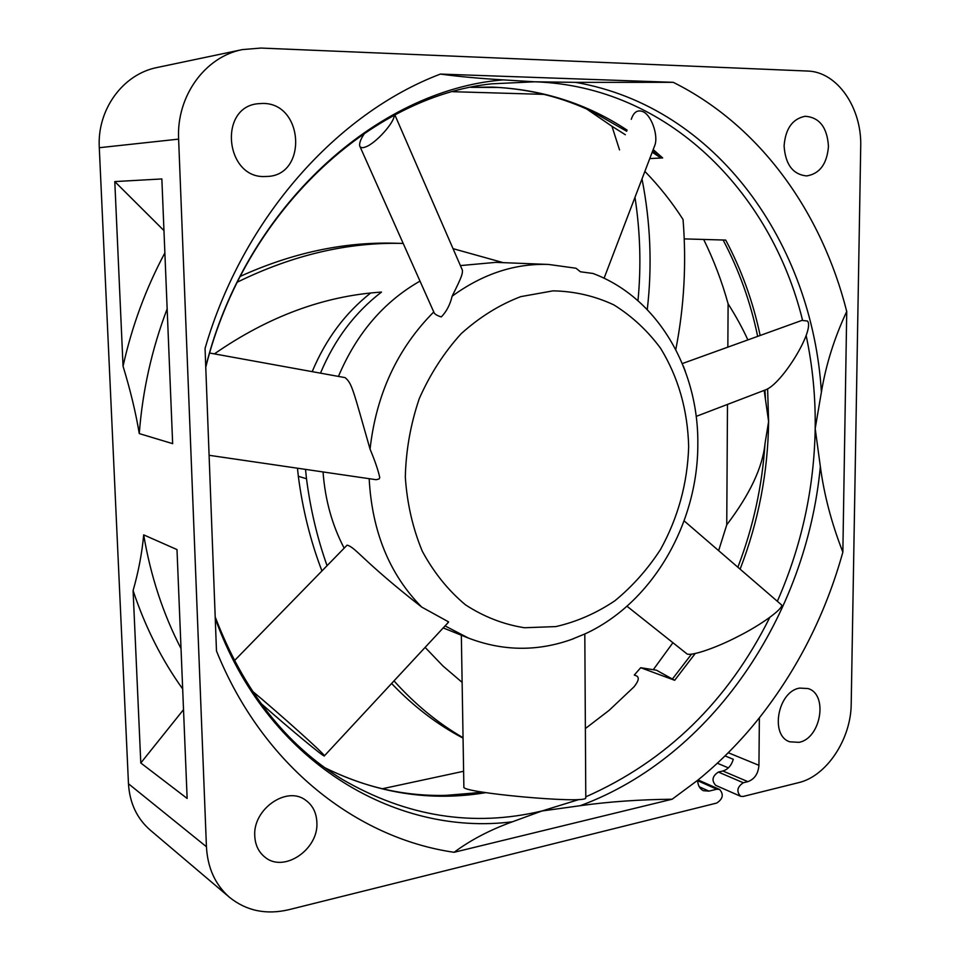 <?xml version="1.0" encoding="UTF-8"?>
<svg xmlns="http://www.w3.org/2000/svg" width="960" height="960" viewBox="0 0 960 960"><rect width="100%" height="100%" fill="white"/><g stroke="black" fill="none" stroke-linecap="round" stroke-linejoin="round"><path stroke-width="1.44" d="M305.52 469.38L306.492 478.74L298.332 476.316L297.456 468.204M312.192 371.652C325.692 339.312 345.18 313.104 370.656 293.004M214.392 353.88C268.356 316.464 324.048 295.86 381.492 292.08C354.84 312.516 334.5 339.54 320.484 373.164M675.792 349.572C684.156 306.816 686.568 263.436 683.04 219.468C671.868 202.068 659.148 186.036 644.868 171.384M503.208 262.644L453.024 248.652M403.188 243.42L403.116 243.42C348.216 241.98 292.956 254.892 237.348 282.144M642 178.92C650.556 222.42 652.32 265.968 647.268 309.564M462.12 682.368L443.004 666.036L425.124 647.388M306.492 478.74C310.428 509.196 317.292 538.188 327.06 565.692M394.008 680.892C414.972 704.268 437.988 723.204 463.044 737.676M403.116 243.42L394.2 243.204C343.344 241.884 292.032 252.936 240.252 276.372M298.332 476.316C302.688 509.7 310.548 541.236 321.936 570.948M391.596 683.484C413.424 706.344 437.244 724.56 463.056 738.132M634.98 197.316C640.272 231.804 641.28 266.256 637.98 300.696M382.272 788.772L463.608 771.276M544.056 94.38L452.964 91.704M586.788 109.08L611.964 126.288L619.536 149.916M760.152 335.472C753.036 301.704 741.552 269.904 725.724 240.084L684.24 238.896M703.812 239.748C713.856 260.22 721.956 281.58 728.112 303.816L727.848 347.136M718.692 550.476L726.744 524.832L727.488 404.412M672.924 642.72L653.268 669.708M242.436 49.584L157.452 67.428C123.06 73.98 96.96 109.428 99.288 147.708L128.472 783.756C129.672 803.028 136.908 818.46 150.18 830.064L229.62 897.42C215.34 884.94 207.612 868.044 206.436 846.744L178.62 139.128C176.316 96.264 205.032 56.676 242.436 49.584L260.952 48.06L807.432 71.04C837.324 71.628 862.008 107.94 860.712 146.76L851.208 703.788C851.136 739.032 826.632 776.268 798.468 782.688L743.208 796.452L740.544 796.272C736.272 791.376 737.196 786.876 743.316 782.76L747.864 781.644C754.524 779.196 758.22 773.76 758.94 765.324L759.372 717.804C797.928 668.796 825.756 613.584 842.856 552.144L846.732 311.484C821.868 212.856 760.704 125.868 673.26 82.332L440.412 74.076C337.152 113.196 242.82 218.028 205.056 348.444L216.48 650.976C262.788 765.828 356.88 838.236 454.092 852.3L672.144 799.224L697.62 780.324C697.872 785.424 699.792 788.88 703.38 790.692L708.96 791.124L716.82 789.216L719.556 789.42C723.9 794.34 722.964 798.888 716.748 803.052L288.744 909.72C266.148 914.988 246.444 910.884 229.62 897.42M784.092 145.908C785.376 164.496 792.888 174.504 806.616 175.932C819.72 173.82 827.004 163.98 828.468 146.4C827.232 127.416 819.48 117.372 805.224 116.268C792.504 118.752 785.46 128.628 784.092 145.908M265.092 176.508L266.628 176.46C307.68 176.112 304.128 102.876 262.74 103.44L257.868 103.728C217.956 107.388 225.432 178.716 265.092 176.508M316.872 822.264C316.392 812.472 312.552 805.032 305.328 799.968C286.428 785.748 252.732 809.304 254.772 836.028C255.24 845.1 258.66 852.156 265.008 857.208C284.04 873.24 318.912 849.228 316.872 822.264M799.668 688.104C777.828 691.272 769.68 735.684 789.792 741.804L798.984 742.344C820.992 738.516 828.42 694.104 807.948 688.536L799.668 688.104M759.372 717.804C740.844 741.084 720.264 761.928 697.62 780.324M842.856 552.144C831.576 523.308 824.076 494.772 820.344 466.548C806.472 614.844 712.476 756.936 580.236 805.692C608.736 801.708 639.372 799.56 672.144 799.224M585.372 728.544L609.084 710.376L633.996 686.868C638.76 680.892 639.516 677.196 636.252 675.792L634.284 675.048L640.704 667.716L674.688 680.292L695.172 653.568M161.856 178.944L172.656 443.652L139.272 433.596C135.78 412.632 130.368 390.18 123.048 366.216L114.792 181.584L161.856 178.944M140.796 762.996L133.092 590.592C138.456 571.788 141.996 553.212 143.688 534.876L176.988 549.576L187.14 798.432L140.796 762.996L183.516 709.632M728.376 767.88L717.336 763.224M725.04 755.892L733.284 759.3C731.412 765.54 727.956 769.44 722.892 771L718.392 772.068C712.32 776.076 711.42 780.504 715.668 785.328L740.544 796.272M674.688 680.292L656.508 670.224L640.704 667.716M726.744 524.832C749.892 494.388 762.648 467.304 765.012 443.592L768.612 421.56L764.172 390.396M747.864 339.912C742.92 328.968 736.344 316.932 728.112 303.816M649.764 158.58L662.664 157.932L658.968 156.684L652.632 151.068M454.188 795.048L482.376 792.096M205.74 366.792C245.508 207.024 377.304 89.724 503.256 79.884L534.684 81.792L575.556 82.356C717.504 106.956 812.388 244.836 821.4 392.1C825.912 364.752 834.36 337.872 846.732 311.484M503.256 79.884C479.124 78.456 458.184 76.512 440.412 74.076M580.236 805.692L541.86 811.008L512.472 821.772C394.944 836.844 266.268 761.652 215.256 618.396M454.092 852.3C470.616 840.024 490.068 829.848 512.472 821.772M820.344 466.548L815.196 428.58L821.4 392.1M673.26 82.332L575.556 82.356M611.964 126.288L625.356 134.736M652.2 152.184L658.968 156.684M626.688 131.28L592.56 111.744C563.232 97.704 531.828 89.616 498.36 87.456L470.964 87.324M163.956 230.568L114.792 181.584M167.16 308.844C151.848 349.056 142.548 390.636 139.272 433.596M164.868 252.912C145.884 288.396 131.94 326.16 123.048 366.216M133.092 590.592C145.236 627.06 161.76 659.844 182.676 688.956M143.688 534.876C150.648 576.024 163.092 613.932 181.032 648.588M344.16 548.16C332.124 525.168 325.092 499.764 323.052 471.948M584.808 634.008C652.584 602.964 697.968 523.404 697.824 444.288C698.748 369.852 658.344 297.912 592.944 273.456L580.404 271.776L576 268.236L548.628 264.456L495.804 262.356L460.392 265.596M420 281.112C383.784 301.74 356.592 333.516 338.436 376.416M447.696 622.836L448.584 621.888L421.68 607.056C361.86 560.316 355.824 547.38 347.088 545.16L234.372 660.708M260.676 703.164C287.352 726.864 325.308 758.4 324.348 755.892L324.3 755.676C324.804 754.32 279.624 713.82 252.216 691.008M584.712 634.02L571.116 639.6M209.088 455.292L376.116 479.7L379.068 478.98L379.764 477.636C378.336 470.748 375.108 461.244 370.056 449.136C352.812 388.8 352.032 383.436 345.108 377.628L209.676 353.028M432.756 309.732L433.788 311.928C434.112 313.8 436.608 315.468 441.288 316.944C446.484 311.628 450.096 304.716 452.124 296.208C462.732 275.04 462.42 273.816 462.444 270.3L462.048 269.388M683.244 365.856L685.332 371.28M365.016 132.768C361.104 138.192 359.316 142.524 359.64 145.788C360.396 147.84 362.4 148.212 365.676 146.904C375.876 143.292 394.536 122.388 394.272 115.236M631.284 119.304C633.528 112.512 637.068 109.848 641.916 111.312C650.832 113.484 658.608 135.048 654.876 145.188L653.424 148.98M682.308 363.576L801.924 320.4L807.516 321.048C814.98 329.964 781.92 384.348 765.384 389.916L764.676 390.204M684.12 520.86L781.608 604.968C783.408 608.784 760.404 625.38 737.112 636.924C715.284 648.264 689.112 657.072 686.532 653.532L626.988 606.228M585.696 797.664L585.696 798.18C583.524 803.916 460.476 792.612 463.872 787.044L461.34 635.22M740.208 568.908C758.508 521.448 767.976 472.344 768.612 421.56L767.616 388.776M806.172 335.664C812.616 366.072 815.616 397.044 815.196 428.58C814.152 488.544 801.6 545.976 777.528 600.876M769.752 617.484C727.896 701.316 666.564 761.1 585.78 796.848M579.192 799.464L541.86 811.008C473.376 827.316 406.908 816.804 342.456 779.472C285.864 744.852 243.444 690.672 215.196 616.932M485.82 792.648C430.956 801.756 377.364 793.488 325.044 767.832M716.82 789.216L697.632 780.72M699.264 786.792L708.96 791.124M128.472 783.756L206.436 846.744M178.62 139.128L99.288 147.708M728.244 752.724L758.94 765.324M747.864 781.644L722.892 771M718.392 772.068L743.316 782.76M672.252 679.224L691.524 654.168M737.964 566.976C753.18 527.22 762.204 486.084 765.012 443.592M765.432 398.436L764.964 390.084M757.668 336.372C750.6 302.268 739.08 270.168 723.144 240.048M205.764 367.212C244.644 210.768 371.604 96.192 491.712 83.832L534.684 81.792C667.62 86.148 771.012 191.736 802.536 320.172M471.06 87.3L492.192 87.108C542.016 89.268 586.992 103.608 627.12 130.14M653.196 149.592L662.664 157.932M324.972 767.772C363.996 787.188 404.304 796.392 445.884 795.372L477.648 792.732M421.68 607.056C389.52 574.452 372.024 531.672 369.168 478.692M443.208 627.912L468.468 638.088L445.068 625.92M688.668 446.76C687.468 483.456 678.072 517.704 660.48 549.528C647.58 569.352 632.376 586.44 614.868 600.792C596.328 613.236 576.648 621.84 555.84 626.592L524.448 627.744C503.58 624.456 483.948 616.836 465.54 604.872C448.308 590.532 433.908 572.664 422.316 551.268C412.752 528.264 407.088 503.532 405.312 477.072C405.948 450.264 410.604 424.104 419.292 398.568C430.14 374.1 444.084 352.488 461.136 333.732C479.544 317.136 499.416 304.764 520.752 296.64L552.996 290.856C574.452 291.252 594.744 295.932 613.86 304.896C631.872 316.092 647.46 330.552 660.588 348.288C678.372 377.352 687.732 410.184 688.668 446.76M433.788 311.928C397.464 348.456 376.224 394.2 370.056 449.136M548.628 264.456C514.98 263.268 482.82 273.852 452.124 296.208M698.1 779.94L719.556 789.42M448.368 622.356L324.348 755.892M468.468 638.088C503.592 651.48 538.68 651.66 573.732 638.64M360.024 146.64L432.78 309.768M394.872 114.912L462.444 270.3M654.876 145.188L604.092 278.22M765.384 389.928L696.168 416.388M584.808 633.912L585.792 797.964"/></g></svg>
